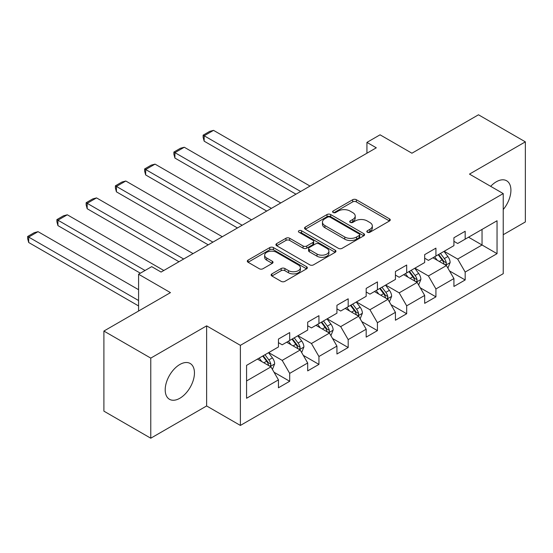 <?xml version="1.0" encoding="UTF-8"?>
<svg xmlns="http://www.w3.org/2000/svg" width="553" height="553" viewBox="0 0 553 553"><rect width="100%" height="100%" fill="white"/><g stroke="black" fill="none" stroke-linecap="round" stroke-linejoin="round"><path stroke-width="0.83" d="M367.358 232.26A1.825 1.051 0 0 0 369.936 232.26L389.485 220.972A2.599 1.5 0 0 0 390.252 219.907A2.599 1.5 0 0 0 389.485 218.85L356.36 199.723A2.599 1.5 0 0 0 352.683 199.723L333.127 211.011A1.825 1.051 0 0 0 332.595 211.758A1.825 1.051 0 0 0 333.127 212.497A1.825 1.051 0 0 0 335.706 212.497L338.236 211.039A8.33 4.811 0 0 1 350.014 211.039L352.773 212.635A8.33 4.811 0 0 1 355.213 216.029A8.33 4.811 0 0 1 352.773 219.43L350.243 220.896A1.825 1.051 0 0 0 349.71 221.635A1.825 1.051 0 0 0 350.243 222.382A1.825 1.051 0 0 0 352.821 222.382L355.351 220.917A8.33 4.811 0 0 1 367.13 220.917L369.888 222.513A8.33 4.811 0 0 1 372.328 225.914A8.33 4.811 0 0 1 369.888 229.315L367.358 230.774A1.825 1.051 0 0 0 366.826 231.52A1.825 1.051 0 0 0 367.358 232.26L367.358 230.774M179.829 398.271A20.682 11.938 120 0 0 193.336 380.049A20.682 11.938 120 0 0 190.17 363.473A20.682 11.938 120 0 0 179.829 364.496A20.682 11.938 120 0 0 166.315 382.724A20.682 11.938 120 0 0 169.488 399.294A20.682 11.938 120 0 0 179.829 398.271M503.23 209.539A20.682 11.938 120 0 0 506.631 180.769A20.682 11.938 120 0 0 496.29 181.792A20.682 11.938 120 0 0 490.67 186.333M271.896 273.88A2.599 1.5 0 0 0 271.136 274.945A2.599 1.5 0 0 0 271.896 276.009L281.187 281.373A2.599 1.5 0 0 0 284.871 281.373L306.583 268.834A2.599 1.5 0 0 0 307.344 267.776A2.599 1.5 0 0 0 306.583 266.712L273.459 247.585A2.599 1.5 0 0 0 269.781 247.585L248.062 260.124A2.599 1.5 0 0 0 247.302 261.189A2.599 1.5 0 0 0 248.062 262.246L259.288 268.73A2.599 1.5 0 0 0 262.972 268.73L272.263 263.366A2.599 1.5 0 0 0 273.023 262.302A2.599 1.5 0 0 0 272.263 261.237L266.698 258.023A6.961 4.016 0 0 1 264.659 255.182A6.961 4.016 0 0 1 268.958 251.47A6.961 4.016 0 0 1 276.541 252.341L298.35 264.928A6.961 4.016 0 0 1 300.39 267.776A6.961 4.016 0 0 1 296.09 271.488A6.961 4.016 0 0 1 288.507 270.617L284.871 268.516A2.599 1.5 0 0 0 281.187 268.516L271.896 273.88L271.896 276.009M503.23 234.721L525.35 221.947L525.35 141.851L478.483 114.789L411.923 153.216L380.056 134.814L366.929 142.391L376.303 147.803L161.082 272.062L151.702 266.65L138.582 274.226L138.582 311.028M150.769 358.109L150.769 438.211L206.635 405.957L206.635 325.855L150.769 358.109L103.895 331.053L170.455 292.627L138.582 274.226M206.635 325.855L240.382 345.342L503.23 193.585L503.23 273.687L240.382 425.437L240.382 345.342M525.35 141.851L469.483 174.105L503.23 193.585M338.422 248.332A2.599 1.5 0 0 0 342.1 248.332L363.819 235.792A2.599 1.5 0 0 0 364.579 234.728A2.599 1.5 0 0 0 363.819 233.67L330.694 214.543A2.599 1.5 0 0 0 327.01 214.543L305.297 227.083A2.599 1.5 0 0 0 304.537 228.147A2.599 1.5 0 0 0 305.297 229.205L338.422 248.332M299.678 232.654A1.825 1.051 0 0 1 301.523 232.91L301.523 230.746L335.201 250.191A2.599 1.5 0 0 1 335.961 251.249A2.599 1.5 0 0 1 335.201 252.313L313.489 264.852A2.599 1.5 0 0 1 309.804 264.852L276.68 245.726L276.68 243.603A2.599 1.5 0 0 0 275.919 244.668A2.599 1.5 0 0 0 276.68 245.726M276.68 243.603L285.977 238.239A2.599 1.5 0 0 1 289.654 238.239L303.085 245.995A2.599 1.5 0 0 0 306.77 245.995L312.936 242.435A2.599 1.5 0 0 0 313.696 241.371A2.599 1.5 0 0 0 312.936 240.306L298.945 232.232A1.825 1.051 0 0 1 298.413 231.493A1.825 1.051 0 0 1 299.539 230.518A1.825 1.051 0 0 1 301.523 230.746M150.769 438.211L103.895 411.149L103.895 331.053M274.032 372.238L289.689 381.28L289.689 373.372L307.689 362.982L307.689 370.883L318.936 364.392L318.936 356.491L336.936 346.095L336.936 354.003L348.183 347.505L348.183 339.604L366.183 329.215L366.183 337.116L377.429 330.618L377.429 322.717L395.43 312.327L395.43 320.228L406.676 313.738L406.676 305.837L424.676 295.44L424.676 303.341L435.923 296.85L435.923 288.949L453.923 278.56L453.923 286.461L465.17 279.963L465.17 272.062L497.043 253.661L497.043 220.758L482.043 229.419L482.043 245L497.043 253.661M289.689 381.28L278.442 387.771L278.442 379.87L246.569 398.271L246.569 365.367L278.442 346.966L278.442 339.065L289.689 332.567L289.689 340.468L307.689 330.079L307.689 322.178L318.936 315.68L318.936 323.581L336.936 313.192L336.936 305.291L348.183 298.8L348.183 306.701L366.183 296.304L366.183 288.403L377.429 281.912L377.429 289.813L395.43 279.424L395.43 271.523L406.676 265.025L406.676 272.926L424.676 262.537L424.676 254.636L435.923 248.138L435.923 256.039L453.923 245.65L453.923 237.749L465.17 231.258L465.17 239.159L497.043 220.758M286.689 342.203L300.189 349.994L282.189 360.383L268.689 352.593M278.442 342.632L282.189 344.802L289.689 340.468M282.189 360.383L289.689 373.372M300.189 349.994L307.689 362.982M315.936 325.316L329.436 333.106L311.436 343.503L297.936 335.706M307.689 325.752L311.436 327.915L318.936 323.581M311.436 343.503L318.936 356.491M329.436 333.106L336.936 346.095M345.183 308.429L358.683 316.226L340.683 326.616L327.182 318.818M336.936 308.864L340.683 311.028L348.183 306.701M340.683 326.616L348.183 339.604M358.683 316.226L366.183 329.215M374.429 291.549L387.93 299.339L369.929 309.728L356.429 301.938M366.183 291.977L369.929 294.141L377.429 289.813M369.929 309.728L377.429 322.717M387.93 299.339L395.43 312.327M403.676 274.661L417.176 282.452L399.176 292.841L385.676 285.051M395.43 275.09L399.176 277.26L406.676 272.926M399.176 292.841L406.676 305.837M417.176 282.452L424.676 295.44M432.923 257.774L446.423 265.571L428.423 275.961L414.923 268.164M424.676 258.21L428.423 260.373L435.923 256.039M428.423 275.961L435.923 288.949M446.423 265.571L453.923 278.56M468.543 237.209L482.043 245L457.67 259.074L444.17 251.283M453.923 241.322L457.67 243.486L465.17 239.159M457.67 259.074L465.17 272.062M206.635 405.957L240.382 425.437M366.929 142.391L366.929 153.216M246.569 380.955L270.942 366.881L257.442 359.084M270.942 366.881L278.442 379.87M449.513 270.929L465.17 279.963M420.266 287.809L435.923 296.85M391.019 304.696L406.676 313.738M361.773 321.583L377.429 330.618M332.526 338.471L348.183 347.505M303.279 355.351L318.936 364.392M368.084 232.516L369.888 231.479A8.33 4.811 0 0 0 372.328 228.078L372.328 225.914M355.213 216.029L355.213 218.2A8.33 4.811 0 0 1 352.773 221.594L350.975 222.638M389.45 220.993L356.36 201.886A2.599 1.5 0 0 0 352.683 201.886L333.86 212.753M363.784 235.813L330.694 216.707A2.599 1.5 0 0 0 327.01 216.707L305.332 229.225M359.215 235.474A1.825 1.051 0 0 0 359.747 234.728A1.825 1.051 0 0 0 359.215 233.988L330.141 217.198A1.825 1.051 0 0 0 327.563 217.198L324.894 218.739A8.33 4.811 0 0 0 322.454 222.14A8.33 4.811 0 0 0 324.894 225.541L344.768 237.016A8.33 4.811 0 0 0 356.547 237.016L359.215 235.474L359.215 237.638A1.825 1.051 0 0 0 359.747 236.898L359.747 234.728M322.454 222.14L322.454 224.304A8.33 4.811 0 0 0 324.894 227.705L324.894 225.541M359.215 237.638L356.547 239.179A8.33 4.811 0 0 1 344.768 239.179L324.894 227.705M276.714 245.746L285.977 240.403L285.977 238.239M313.696 241.371L313.696 243.534A2.599 1.5 0 0 1 312.936 244.599L306.77 248.159A2.599 1.5 0 0 1 303.085 248.159L289.654 240.403A2.599 1.5 0 0 0 285.977 240.403M301.523 232.91L335.166 252.334M317.028 254.041A6.961 4.016 0 0 0 324.618 254.912A6.961 4.016 0 0 0 328.911 251.2A6.961 4.016 0 0 0 326.871 248.359L319.192 243.921A2.599 1.5 0 0 0 315.507 243.921L309.348 247.481A2.599 1.5 0 0 0 308.581 248.546A2.599 1.5 0 0 0 309.348 249.603L317.028 254.041L317.028 256.205A6.961 4.016 0 0 0 324.618 257.076A6.961 4.016 0 0 0 328.911 253.364L328.911 251.2M308.581 248.546L308.581 250.709A2.599 1.5 0 0 0 309.348 251.767L309.348 249.603M317.028 256.205L309.348 251.767M300.39 267.776L300.39 269.94A6.961 4.016 0 0 1 296.09 273.652A6.961 4.016 0 0 1 288.507 272.781L284.871 270.68A2.599 1.5 0 0 0 281.187 270.68L271.931 276.03M264.659 255.182L264.659 257.345A6.961 4.016 0 0 0 266.698 260.187L266.698 258.023M272.228 263.387L266.698 260.187M306.549 268.855L273.459 249.749A2.599 1.5 0 0 0 269.781 249.749L248.097 262.267M447.902 268.136L450.135 262.516A7.023 4.058 -120 0 0 447.889 256.53L444.024 251.366M300.659 191.476L204.161 135.768L213.534 130.356L310.033 186.064M437.278 260.29L434.644 256.779M204.161 141.181L203.131 137.338L203.131 135.174L204.161 135.768L204.161 141.181L295.966 194.186M445.331 264.942L446.188 264.044L446.34 262.813A7.023 4.058 -120 0 0 444.329 258.59L440.458 253.426M438.702 254.442L442.994 260.173A3.581 2.067 60 0 1 443.644 261.258L446.34 262.813M438.211 254.726L442.082 259.889A7.023 4.058 60 0 1 444.087 264.113M203.131 135.174L209.691 131.386L213.534 130.356M418.656 285.016L420.888 279.403A7.023 4.058 -120 0 0 418.642 273.417L414.778 268.253M271.412 208.363L174.914 152.649L184.287 147.243L280.786 202.951M408.031 277.171L405.397 273.666M174.914 158.061L173.884 154.225L173.884 152.054L174.914 152.649L174.914 158.061L266.719 211.066M416.084 281.823L416.941 280.924L417.093 279.7A7.023 4.058 -120 0 0 415.082 275.477L411.211 270.306M409.455 271.323L413.748 277.053A3.581 2.067 60 0 1 414.397 278.145L417.093 279.7M408.964 271.606L412.835 276.776A7.023 4.058 60 0 1 414.84 281M173.884 152.054L180.444 148.266L184.287 147.243M389.409 301.903L391.642 296.284A7.023 4.058 -120 0 0 389.395 290.304L385.531 285.141M242.166 225.251L145.667 169.536L155.04 164.123L251.539 219.838M378.784 294.058L376.151 290.553M145.667 174.948L144.637 171.105L144.637 168.942L145.667 169.536L145.667 174.948L237.472 227.954M386.837 298.71L387.694 297.811L387.847 296.588A7.023 4.058 -120 0 0 385.835 292.357L381.964 287.194M380.208 288.21L384.501 293.94A3.581 2.067 60 0 1 385.151 295.026L387.847 296.588M379.717 288.493L383.588 293.657A7.023 4.058 60 0 1 385.593 297.887M144.637 168.942L151.197 165.153L155.04 164.123M360.162 318.791L362.395 313.171A7.023 4.058 -120 0 0 360.148 307.192L356.284 302.021M212.919 242.131L116.42 186.423L125.794 181.011L222.292 236.719M349.537 310.945L346.904 307.433M116.42 191.836L115.39 187.992L115.39 185.829L116.42 186.423L116.42 191.836L208.232 244.841M357.591 315.597L358.448 314.698L358.6 313.468A7.023 4.058 -120 0 0 356.588 309.245L352.717 304.081M350.961 305.097L355.254 310.827A3.581 2.067 60 0 1 355.904 311.913L358.6 313.468M350.471 305.38L354.342 310.544A7.023 4.058 60 0 1 356.353 314.768M115.39 185.829L121.95 182.041L125.794 181.011M330.915 335.678L333.148 330.058A7.023 4.058 -120 0 0 330.901 324.072L327.037 318.908M183.672 259.018L87.174 203.31L96.547 197.898L193.045 253.606M320.291 327.832L317.657 324.321M87.174 208.723L86.144 204.88L86.144 202.716L87.174 203.31L87.174 208.723L178.985 261.728M328.351 332.484L329.201 331.586L329.353 330.355A7.023 4.058 -120 0 0 327.341 326.132L323.47 320.968M321.715 321.984L326.007 327.715A3.581 2.067 60 0 1 326.657 328.8L329.353 330.355M321.224 322.261L325.095 327.431A7.023 4.058 60 0 1 327.106 331.655M86.144 202.716L92.704 198.928L96.547 197.898M301.668 352.558L303.901 346.945A7.023 4.058 -120 0 0 301.655 340.959L297.791 335.795M145.052 270.493L57.927 220.191L67.3 214.785L163.799 270.493M291.044 344.713L288.41 341.208M57.927 225.603L56.897 221.767L56.897 219.596L57.927 220.191L57.927 225.603L140.358 273.196M299.104 349.365L299.954 348.466L300.106 347.243A7.023 4.058 -120 0 0 298.095 343.019L294.224 337.848M292.468 338.865L296.761 344.595A3.581 2.067 60 0 1 297.41 345.687L300.106 347.243M291.977 339.148L295.848 344.312A7.023 4.058 60 0 1 297.86 348.542M56.897 219.596L63.457 215.808L67.3 214.785M272.422 369.445L274.654 363.826A7.023 4.058 -120 0 0 272.408 357.846L268.544 352.683M138.582 300.528L28.68 237.078L38.053 231.666L138.582 289.703M261.797 361.6L259.17 358.088M28.68 242.491L27.65 238.647L27.65 236.484L28.68 237.078L28.68 242.491L138.582 305.94M269.857 366.252L270.707 365.353L270.859 364.13A7.023 4.058 -120 0 0 268.848 359.899L264.977 354.736M263.221 355.752L267.514 361.482A3.581 2.067 60 0 1 268.164 362.568L270.859 364.13M262.73 356.035L266.601 361.199A7.023 4.058 60 0 1 268.613 365.429M27.65 236.484L34.21 232.695L38.053 231.666M369.888 231.479L369.888 229.315M350.243 222.382L350.243 220.896M352.773 221.594L352.773 219.43M333.127 212.497L333.127 211.011M352.683 201.886L352.683 199.723M356.36 201.886L356.36 199.723M389.485 220.972L389.485 218.85M305.297 229.205L305.297 227.083M327.01 216.707L327.01 214.543M330.694 216.707L330.694 214.543M363.819 235.792L363.819 233.67M344.768 239.179L344.768 237.016M356.547 239.179L356.547 237.016M289.654 240.403L289.654 238.239M303.085 248.159L303.085 245.995M306.77 248.159L306.77 245.995M312.936 244.599L312.936 242.435M335.201 252.313L335.201 250.191M281.187 270.68L281.187 268.516M284.871 270.68L284.871 268.516M288.507 272.781L288.507 270.617M272.263 263.366L272.263 261.237M248.062 262.246L248.062 260.124M269.781 249.749L269.781 247.585M273.459 249.749L273.459 247.585M306.583 268.834L306.583 266.712M445.725 265.17L450.087 262.654M444.329 258.59L447.889 256.53M439.331 261.472L442.082 259.889M416.478 282.051L420.84 279.535M415.082 275.477L418.642 273.417M410.084 278.359L412.835 276.776M387.231 298.938L391.593 296.422M385.835 292.357L389.395 290.304M380.837 295.247L383.588 293.657M357.985 315.825L362.346 313.309M356.588 309.245L360.148 307.192M351.59 312.127L354.342 310.544M328.738 332.712L333.1 330.189M327.341 326.132L330.901 324.072M322.344 329.014L325.095 327.431M299.491 349.593L303.853 347.077M298.095 343.019L301.655 340.959M293.097 345.901L295.848 344.312M270.251 366.48L274.606 363.964M268.848 359.899L272.408 357.846M263.85 362.789L266.601 361.199"/></g></svg>
